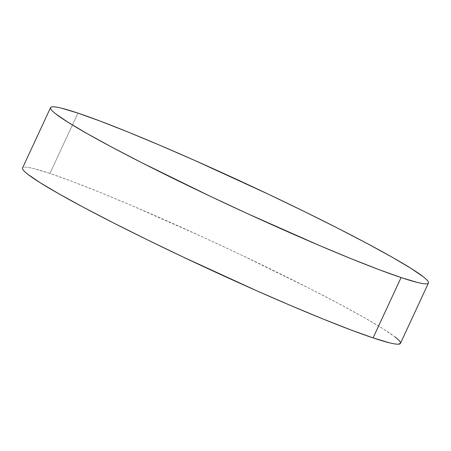 <?xml version="1.0" encoding="UTF-8"?>
<svg xmlns="http://www.w3.org/2000/svg" width="451" height="451" viewBox="0 0 451 451"><rect width="100%" height="100%" fill="white"/><g stroke="black" fill="none" stroke-linecap="round" stroke-linejoin="round"><path stroke-width="0.34" stroke-dasharray="2.25 1.69" d="M400.443 343.374A208.311 13.276 24.9 0 0 265.115 266.406A208.311 13.276 24.9 0 0 49.914 173.443L77.922 113.1L49.914 173.443A208.311 13.276 24.9 0 0 22.55 167.964M22.646 169.074C22.105 167.868 22.781 167.225 24.675 167.146C26.564 167.073 29.631 167.563 33.881 168.623L49.914 173.443L72.154 181.42L99.75 192.256L131.641 205.521L203.288 237.26L240.287 254.505L309.589 288.471L339.225 303.884L363.957 317.442L382.831 328.627L395.115 337.01M400.347 342.264L400.465 343.324"/><path stroke-width="0.68" d="M401.086 277.557A208.311 13.276 -155.1 0 1 185.885 184.594A208.311 13.276 -155.1 0 1 50.557 107.626A208.311 13.276 -155.1 0 1 77.922 113.1A208.311 13.276 -155.1 0 1 293.122 206.062A208.311 13.276 -155.1 0 1 428.45 283.036A208.311 13.276 -155.1 0 1 401.086 277.557L373.078 337.9L401.086 277.557L378.846 269.58L351.25 258.744L319.359 245.479L247.712 213.74L210.713 196.495L141.411 162.529L111.775 147.116L87.043 133.558L68.169 122.373L55.885 113.99C52.936 111.696 51.194 109.948 50.653 108.736C50.117 107.53 50.794 106.887 52.682 106.808C54.571 106.735 57.643 107.225 61.888 108.285L77.922 113.1L100.161 121.082L127.757 131.912L159.648 145.183L194.612 160.381L268.294 194.167L304.188 211.457L337.596 228.133L367.238 243.54L391.964 257.104L410.838 268.289L423.123 276.666C426.071 278.96 427.813 280.714 428.354 281.926C428.895 283.132 428.219 283.775 426.325 283.854C424.436 283.927 421.369 283.437 417.119 282.377L401.086 277.557M50.557 107.626L22.55 167.964A208.311 13.276 24.9 0 0 157.878 244.938A208.311 13.276 24.9 0 0 373.078 337.9A208.311 13.276 24.9 0 0 400.443 343.374L428.45 283.036M395.115 337.01C398.064 339.304 399.806 341.052 400.347 342.264M400.465 343.324L398.318 344.192C396.429 344.265 393.357 343.775 389.112 342.715L373.078 337.9L350.839 329.918L323.243 319.088L291.352 305.817L256.388 290.619L182.706 256.833L146.812 239.543L113.404 222.867L83.762 207.46L59.036 193.896L40.162 182.711L27.877 174.334C24.929 172.04 23.187 170.286 22.646 169.074"/></g></svg>
